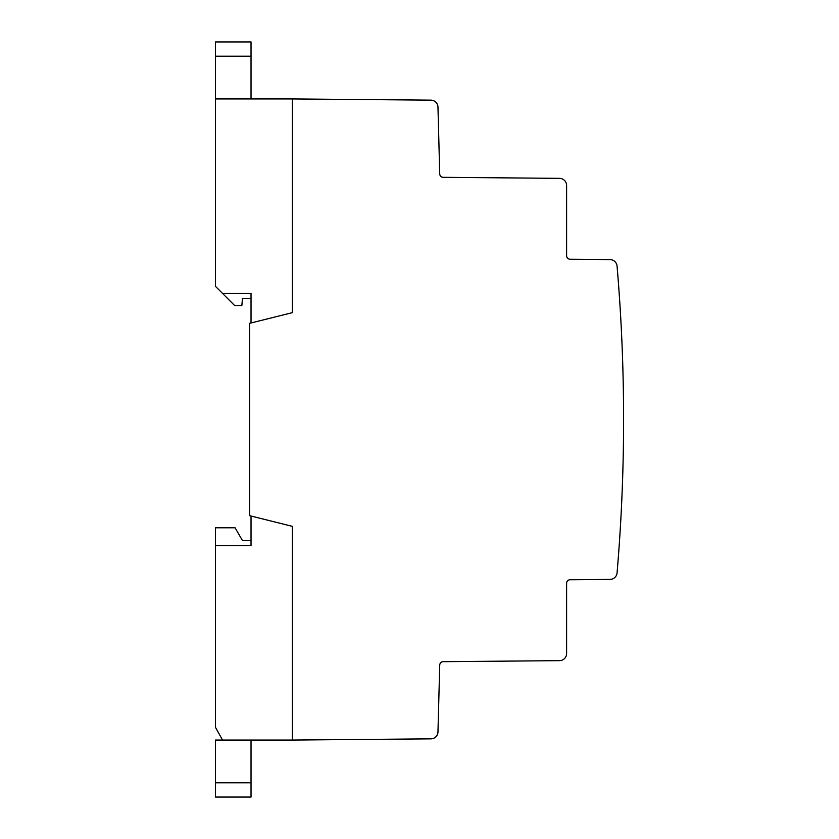 <?xml version="1.0" encoding="UTF-8"?>
<svg xmlns="http://www.w3.org/2000/svg" width="839" height="839" viewBox="0 0 839 839"><rect width="100%" height="100%" fill="white"/><g stroke="black" fill="none" stroke-linecap="round" stroke-linejoin="round"><path stroke-width="1.26" d="M430.889 100.145A7.131 7.131 0 0 1 437.968 107.088L439.72 173.872A3.555 3.555 0 0 0 443.244 177.323L559.54 178.35A7.121 7.121 0 0 1 566.608 185.471L566.608 255.717A3.545 3.545 0 0 0 570.132 259.251L610.016 259.597A7.121 7.121 0 0 1 617.064 266.12A1806.545 1806.545 0 0 1 617.064 572.911A7.111 7.111 0 0 1 610.047 579.403L570.121 579.749A3.555 3.555 0 0 0 566.608 583.315L566.608 653.518A7.131 7.131 0 0 1 559.54 660.66L443.244 661.677A3.566 3.566 0 0 0 439.72 665.149L437.968 731.912A7.121 7.121 0 0 1 430.91 738.855L292.35 740.061L292.35 526.357L249.603 515.67L249.603 323.33L292.35 312.653L292.35 98.939L430.889 100.145M292.35 740.061L222.534 740.061L215.413 727.235L215.413 545.591L251.029 545.591L251.029 516.027L292.35 526.357L292.35 740.061M251.029 293.419L222.534 293.419L215.413 286.288L215.413 98.939L292.35 98.939L292.35 312.653L251.029 322.973L251.029 293.419L251.029 298.401L242.481 298.401L241.863 305.522L234.647 305.522L222.534 293.419M251.029 98.939L251.029 41.95L215.413 41.95L215.413 98.939M215.413 41.95L251.029 41.95M251.029 740.061L251.029 797.05L215.413 797.05L215.413 740.061L222.534 740.061M215.413 797.05L251.029 797.05L215.413 797.05M215.413 545.591L215.413 527.783L235.077 527.783L242.481 540.599L251.029 540.599L251.029 545.591M215.413 56.203L251.029 56.203M215.413 782.797L251.029 782.797"/></g></svg>
